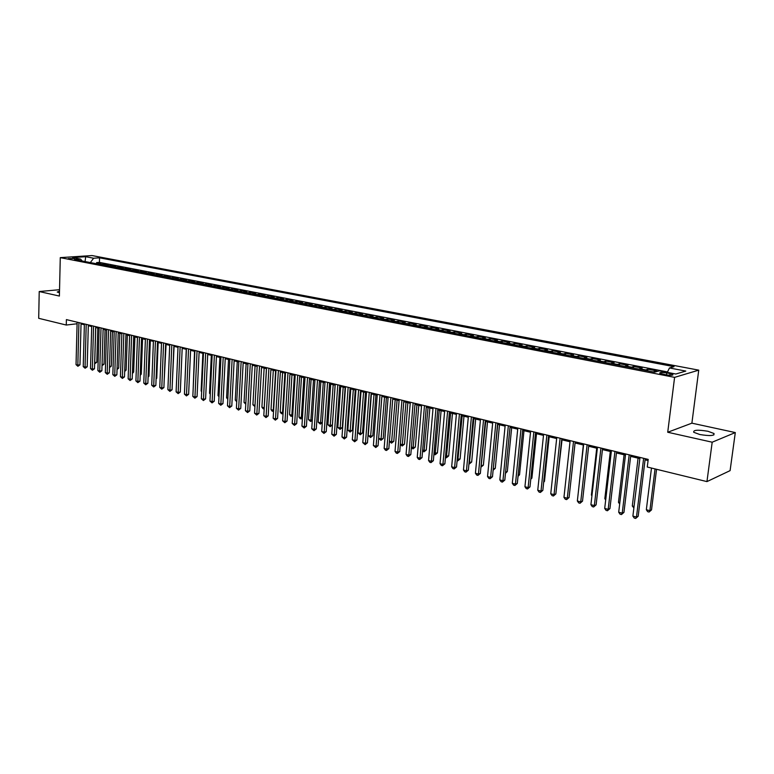 <?xml version="1.0" encoding="UTF-8"?>
<svg xmlns="http://www.w3.org/2000/svg" width="774" height="774" viewBox="0 0 774 774"><rect width="100%" height="100%" fill="white"/><g stroke="black" fill="none" stroke-linecap="round" stroke-linejoin="round"><path stroke-width="1.16" d="M59.511 291.13L57.247 292.021L59.472 292.736M699.735 434.504C709.903 436.168 714.654 435.83 714.005 433.508L707.9 431.263C697.829 429.618 693.107 429.957 693.727 432.269L699.735 434.504M68.228 258.613L74.604 258.497L68.228 258.613M698.738 370.146L91.98 255.555L60.275 257.636L674.599 377.364L698.738 370.146L691.888 423.165L667.72 432.25L712.186 442.206L735.3 432.569L691.888 423.165M735.3 432.569L730.095 470.631L706.952 481.602L712.186 442.206M653.362 371.946L656.507 370.852L647.877 369.188L647.674 370.843M638.985 369.15L642.168 368.085L633.664 366.441L633.471 368.085M624.821 366.402L628.033 365.347L619.655 363.732L619.471 365.357M610.86 363.693L614.111 362.658L605.858 361.061L605.674 362.687M597.102 361.023L600.392 360.007L592.255 358.43L592.081 360.045M583.548 358.381L586.876 357.394L578.855 355.847L578.681 357.443M570.196 355.788L573.544 354.821L565.639 353.292L565.475 354.869M557.028 353.234L560.405 352.276L552.617 350.767L552.452 352.344M544.045 350.709L547.46 349.771L539.778 348.29L539.613 349.848M531.245 348.223L534.689 347.303L527.113 345.833L526.959 347.391M518.628 345.775L522.092 344.865L514.623 343.424L514.468 344.972M506.177 343.356L509.679 342.466L502.307 341.044L502.162 342.572M493.909 340.976L497.43 340.096L490.165 338.693L490.019 340.221M481.805 338.625L485.346 337.764L478.177 336.38L478.042 337.89M469.866 336.303L473.436 335.461L466.364 334.087L466.229 335.597M458.082 334.01L461.681 333.188L454.696 331.833L454.57 333.333M446.463 331.756L450.081 330.943L443.192 329.608L443.067 331.098M434.998 329.531L438.635 328.727L431.844 327.412L431.718 328.892M423.688 327.334L427.335 326.551L420.63 325.254L420.514 326.715M412.523 325.167L416.189 324.393L409.581 323.116L409.456 324.567M401.503 323.029L405.199 322.265L398.658 320.997L398.552 322.448M390.628 320.91L394.334 320.165L387.89 318.917L387.774 320.359M379.889 318.83L383.614 318.095L377.248 316.866L377.141 318.288M369.295 316.769L373.039 316.044L366.75 314.834L366.644 316.256M358.836 314.737L362.59 314.021L356.388 312.822L356.282 314.244M348.503 312.725L352.276 312.028L346.142 310.848L346.046 312.251M338.306 310.751L342.089 310.064L336.032 308.894L335.945 310.287M328.234 308.787L332.027 308.12L326.057 306.959L325.96 308.352M318.288 306.862L322.09 306.194L316.189 305.053L316.102 306.436M308.458 304.956L312.28 304.298L306.456 303.176L306.369 304.54M298.754 303.069L302.586 302.421L296.829 301.309L296.742 302.673M289.166 301.202L293.017 300.573L287.328 299.47L287.241 300.834M279.704 299.364L283.555 298.745L277.934 297.661L277.856 299.006M270.349 297.545L274.209 296.935L268.655 295.862L268.578 297.206M261.099 295.755L264.979 295.155L259.493 294.091L259.416 295.426M251.966 293.975L255.855 293.385L250.428 292.34L250.36 293.665M242.949 292.224L246.838 291.643L241.478 290.608L241.411 291.924M234.029 290.492L237.928 289.921L232.626 288.896L232.558 290.211M225.215 288.779L229.114 288.218L223.88 287.202L223.821 288.508M216.497 287.086L220.416 286.535L215.24 285.538L215.172 286.835M207.887 285.413L211.805 284.871L206.697 283.884L206.629 285.171M199.382 283.768L203.301 283.226L198.25 282.249L198.183 283.536M190.965 282.133L194.893 281.601L189.891 280.633L189.833 281.91M182.645 280.517L186.582 279.994L181.638 279.037L181.58 280.304M174.421 278.921L178.359 278.408L173.473 277.46L173.424 278.717M166.284 277.334L170.232 276.831L165.394 275.902L165.346 277.15M158.244 275.776L162.192 275.283L157.412 274.354L157.364 275.602M150.291 274.228L154.249 273.744L149.517 272.825L149.469 274.073M142.426 272.7L146.383 272.225L141.71 271.316L141.661 272.554M134.647 271.19L138.614 270.716L133.989 269.826L133.941 271.055M126.955 269.7L130.922 269.226L126.346 268.346L126.307 269.575M119.351 268.22L123.318 267.756L118.79 266.885L118.751 268.104M111.824 266.759L115.79 266.304L111.311 265.443L111.272 266.653M104.374 265.308L108.341 264.863L103.919 264.011L103.88 265.211M706.952 481.602L647.277 467.022L648.215 459.398L66.4 319.604L66.274 325.041L77.081 323.764M670.042 373.581L666.733 372.942C661.818 372.226 659.487 372.342 659.758 373.271L665.863 374.8C670.816 375.516 673.148 375.409 672.858 374.471L670.042 373.581L669.839 375.264M82.131 260.993L80.622 259.106L74.536 259.513L654.581 372.178L659.342 370.833L675.828 374.016L685.793 371.075L669.471 367.96L674.038 366.663L99.546 257.819L93.644 258.226L90.316 262.579M80.622 259.106L72.65 257.568L85.672 256.707L93.644 258.226M667.507 371.926L99.42 262.396L96.595 262.599L96.566 263.789M97.011 263.876L100.978 263.441L96.595 262.599M99.943 264.447L103.919 264.011M107.344 265.888L111.311 265.443M114.823 267.34L118.79 266.885M122.379 268.81L126.346 268.346M130.022 270.29L133.989 269.826M137.753 271.79L141.71 271.316M145.56 273.309L149.517 272.825M153.465 274.847L157.412 274.354M161.447 276.395L165.394 275.902M169.525 277.963L173.473 277.46M177.701 279.549L181.638 279.037M185.963 281.156L189.891 280.633M194.322 282.781L198.25 282.249M202.769 284.426L206.697 283.884M211.321 286.08L215.24 285.538M219.971 287.764L223.88 287.202M228.727 289.466L232.626 288.896M237.579 291.188L241.478 290.608M246.538 292.92L250.428 292.34M255.613 294.691L259.493 294.091M264.785 296.471L268.655 295.862M274.073 298.271L277.934 297.661M283.478 300.099L287.328 299.47M292.988 301.947L296.829 301.309M302.624 303.814L306.456 303.176M312.377 305.711L316.189 305.053M322.245 307.626L326.057 306.959M332.249 309.571L336.032 308.894M342.369 311.535L346.142 310.848M352.615 313.528L356.388 312.822M363.006 315.55L366.75 314.834M373.523 317.592L377.248 316.866M384.165 319.662L387.89 318.917M394.963 321.752L398.658 320.997M405.895 323.88L409.581 323.116M416.973 326.028L420.63 325.254M428.196 328.205L431.844 327.412M439.564 330.421L443.192 329.608M451.097 332.656L454.696 331.833M462.775 334.929L466.364 334.087M474.617 337.222L478.177 336.38M486.623 339.554L490.165 338.693M498.795 341.924L502.307 341.044M511.14 344.324L514.623 343.424M523.65 346.752L527.113 345.833M536.343 349.219L539.778 348.29M549.211 351.715L552.617 350.767M562.272 354.25L565.639 353.292M575.517 356.824L578.855 355.847M588.946 359.436L592.255 358.43M602.588 362.077L605.858 361.061M616.423 364.767L619.655 363.732M630.462 367.495L633.664 366.441M644.713 370.262L647.877 369.188M59.54 289.708L39.222 291.537L38.7 318.308L66.274 325.041M39.222 291.537L59.395 296.055L60.275 257.636M667.72 432.25L674.599 377.364M81.038 323.967L84.366 324.761M88.323 325.719L91.7 326.531M95.676 327.489L99.12 328.321M103.116 329.279L106.619 330.13M110.634 331.088L114.204 331.949M118.229 332.926L121.866 333.797M125.92 334.774L129.616 335.664M133.689 336.651L137.462 337.551M141.545 338.538L145.386 339.467M149.488 340.454L153.397 341.392M157.519 342.389L161.505 343.346M165.646 344.343L169.709 345.32M173.869 346.326L178.001 347.323M182.18 348.329L186.389 349.345M190.588 350.351L194.874 351.386M199.102 352.402L203.465 353.457M207.703 354.482L212.153 355.547M216.41 356.572L220.938 357.665M225.224 358.701L229.839 359.813M234.135 360.848L238.837 361.98M243.162 363.025L247.951 364.177M252.295 365.222L257.171 366.392M261.535 367.447L266.498 368.647M270.89 369.701L275.95 370.92M280.362 371.984L285.509 373.223M289.94 374.287L295.194 375.554M299.654 376.628L305.004 377.915M309.474 378.999L314.931 380.315M319.43 381.398L324.983 382.733M329.501 383.817L335.161 385.181M339.709 386.284L345.475 387.668M350.042 388.771L355.924 390.183M360.51 391.296L366.499 392.737M371.114 393.85L377.219 395.321M378.66 438.326L381.282 439.032L383.236 438.5L380.953 440.3L378.66 438.326L381.882 396.443L388.084 397.933M392.747 399.055L399.084 400.584M403.776 401.716L410.239 403.273M414.951 404.405L421.54 405.992M426.271 407.134L432.985 408.749M437.755 409.901L444.595 411.545M449.384 412.706L456.37 414.38M461.188 415.541L468.299 417.254M473.137 418.424L480.393 420.176M485.259 421.346L492.661 423.126M497.556 424.307L505.103 426.126M510.018 427.306L517.719 429.164M522.663 430.354L530.509 432.25M535.482 433.44L543.493 435.375M548.495 436.575L556.661 438.548M561.692 439.758L570.022 441.761M575.082 442.98L583.577 445.031M588.666 446.259L597.335 448.339M602.453 449.578L611.296 451.706M616.443 452.945L625.469 455.122M630.646 456.37L639.856 458.585M645.061 459.843L648.07 460.569M667.294 372.362L669.471 367.96M99.42 262.396L99.546 257.819M85.672 256.707L85.082 261.564M643.629 458.305L636.48 517.061L632.89 516.084L640.001 457.424M645.206 458.682L638.182 516.248L636.48 517.061L635.677 518.445L634.245 518.058L632.89 516.084M638.182 516.248L635.677 518.445M651.476 468.047L646.338 509.727L649.879 510.676L651.514 509.892L656.555 469.296M651.514 509.892L649.076 512.04L649.879 510.676L655.046 468.918M649.076 512.04L647.654 511.662L646.338 509.727M629.185 454.831L622.228 513.191L618.697 512.224L625.605 453.97M630.781 455.218L623.95 512.388L622.228 513.191L621.454 514.565L620.042 514.178L618.697 512.224M623.95 512.388L621.454 514.565M614.953 451.406L608.18 509.369L604.707 508.421L611.431 450.565M616.578 451.803L609.931 508.586L608.18 509.369L607.445 510.743L606.052 510.366L604.707 508.421M609.931 508.586L607.445 510.743M600.934 448.04L594.355 505.606L590.92 504.677L597.46 447.208M602.578 448.436L596.115 504.841L594.355 505.606L593.639 506.98L592.265 506.602L590.92 504.677M596.115 504.841L593.639 506.98M587.127 444.721L580.723 501.9L577.346 500.981L583.702 443.899M588.791 445.127L582.503 501.146L580.723 501.9L580.036 503.264L578.681 502.897L577.346 500.981M582.503 501.146L580.036 503.264M638.076 458.16L632.3 505.983L634.061 506.457M633.877 507.976L632.3 505.983M624.096 454.793L618.465 502.297L619.829 502.655M619.664 504.038L618.465 502.297M610.309 451.474L604.833 498.659L605.81 498.92M605.694 499.907L604.833 498.659M596.725 448.194L591.394 495.07L591.994 495.234M591.926 495.834L591.394 495.07M573.515 441.451L567.284 498.243L563.956 497.343L570.138 440.648M575.198 441.857L569.084 497.508L567.284 498.243L566.626 499.607L565.291 499.24L563.956 497.343M569.084 497.508L566.626 499.607M583.335 444.973L578.391 491.606M560.105 438.229L554.049 494.644L550.759 493.754L556.777 437.436M561.808 438.645L555.858 493.918L554.049 494.644L553.41 495.999L552.094 495.641L550.759 493.754M555.858 493.918L553.41 495.999M546.879 435.056L540.997 491.093L537.756 490.213L543.609 434.262M548.611 435.472L542.826 490.377L540.997 491.093L540.378 492.448L539.091 492.1L537.756 490.213M542.826 490.377L540.378 492.448M556.825 484.93L562.03 439.835M533.857 431.921L528.129 487.601L524.936 486.73L530.625 431.147M535.598 432.347L529.977 486.894L528.129 487.601L527.539 488.945L526.262 488.597L524.936 486.73M529.977 486.894L527.539 488.945M543.745 481.68L544.461 481.399L549.172 436.739M544.461 481.399L543.687 482.212M521.008 428.835L515.445 484.147L512.301 483.295L517.825 428.07M522.779 429.26L517.303 483.46L515.445 484.147L514.874 485.492L513.617 485.143L512.301 483.295M517.303 483.46L514.874 485.492M508.344 425.797L502.936 480.741L499.83 479.899L505.209 425.042M510.124 426.222L504.812 480.074L502.936 480.741L502.394 482.086L501.155 481.747L499.83 479.899M504.812 480.074L502.394 482.086M495.863 422.798L490.6 477.394L487.543 476.561L492.767 422.053M497.663 423.223L492.487 476.726L490.6 477.394L490.077 478.729L488.858 478.39L487.543 476.561M492.487 476.726L490.077 478.729M483.547 419.837L478.438 474.085L475.42 473.262L480.499 419.102M485.366 420.272L480.344 473.427L478.438 474.085L477.935 475.41L476.736 475.081L475.42 473.262M480.344 473.427L477.935 475.41M471.405 416.915L466.441 470.824L463.462 470.012L468.396 416.199M473.243 417.36L468.357 470.176L466.441 470.824L465.958 472.15L464.768 471.821L463.462 470.012M468.357 470.176L465.958 472.15M459.427 414.042L454.609 467.602L451.668 466.799L456.466 413.326M461.275 414.487L456.534 466.974L454.609 467.602L454.144 468.928L452.974 468.599L451.668 466.799M456.534 466.974L454.144 468.928M447.614 411.207L442.931 464.429L440.038 463.636L444.692 410.501M449.481 411.652L444.876 463.81L442.931 464.429L442.496 465.745L441.335 465.426L440.038 463.636M444.876 463.81L442.496 465.745M435.965 408.401L431.418 461.294L428.564 460.52L433.082 407.704M437.842 408.856L433.363 460.685L431.418 461.294L430.992 462.61L429.851 462.301L428.564 460.52M433.363 460.685L430.992 462.61M424.471 405.644L420.05 458.208L417.234 457.434L421.627 404.957M426.368 406.098L422.014 457.608L420.05 458.208L419.653 459.514L418.521 459.205L417.234 457.434M422.014 457.608L419.653 459.514M413.132 402.915L408.836 455.151L406.06 454.396L410.317 402.238M415.038 403.37L410.81 454.57L408.836 455.151L408.459 456.457L407.347 456.157L406.06 454.396M410.81 454.57L408.459 456.457M401.938 400.226L397.768 452.142L395.03 451.397L399.161 399.558M403.854 400.69L399.752 451.571L397.768 452.142L397.41 453.448L396.307 453.148L395.03 451.397M399.752 451.571L397.41 453.448M390.899 397.575L386.855 449.172L384.146 448.436L388.161 396.917M392.824 398.039L388.848 448.61L386.855 449.172L386.507 450.468L385.423 450.178L384.146 448.436M388.848 448.61L386.507 450.468M530.848 478.458L531.912 478.061L536.498 433.692M531.912 478.061L530.761 479.261M518.125 475.275L519.528 474.772L523.988 430.673M519.528 474.772L518.019 476.349M505.596 472.13L507.318 471.521L511.662 427.703M507.318 471.521L505.48 473.301M493.251 468.889L495.283 468.318L499.501 424.771M493.173 469.615L497.75 424.355M495.283 468.318L493.125 470.195M481.08 465.648L483.392 465.155L487.504 421.888M483.392 465.155L481.051 467.08L485.733 421.462M469.073 462.446L471.676 462.03L475.662 419.034M471.676 462.03L469.334 463.945L473.882 418.608M457.231 459.282L460.104 458.953L463.984 416.219M460.104 458.953L457.773 460.859L462.194 415.783M457.773 460.859L457.105 460.675M445.543 456.167L448.688 455.915L452.461 413.442M448.688 455.915L446.366 457.802L450.652 413.006M446.366 457.802L445.427 457.55M434.021 453.1L437.426 452.916L441.093 410.704M437.426 452.916L435.104 454.793L439.274 410.268M435.104 454.793L433.914 454.377M422.652 450.062L424.394 450.526L426.3 449.955L429.87 408.004M426.3 449.955L423.997 451.813L428.032 407.559M423.997 451.813L422.565 451.068M411.429 447.072L413.403 447.595L415.328 447.043L418.792 405.334M415.328 447.043L413.026 448.881L416.944 404.889M413.026 448.881L411.371 447.807M400.352 444.112L402.567 444.702L404.492 444.16L407.859 402.703M404.492 444.16L402.199 445.988L406.002 402.248M402.199 445.988L400.313 444.595M379.995 394.953L376.077 446.24L373.397 445.514L377.296 394.305M381.94 395.417L378.07 445.689L376.077 446.24L375.738 447.536L373.397 445.514M378.07 445.689L375.738 447.536M369.246 392.37L365.434 443.347L362.793 442.631L366.576 391.731M371.191 392.834L367.447 442.805L365.434 443.347L365.115 444.634L362.793 442.631M367.447 442.805L365.115 444.634M358.623 389.815L354.927 440.493L352.325 439.787L355.992 389.187M360.587 390.289L356.949 439.951L354.927 440.493L354.637 441.78L352.325 439.787M356.949 439.951L354.637 441.78M348.145 387.3L344.556 437.678L341.992 436.971L345.543 386.671M350.119 387.774L346.588 437.146L344.556 437.678L344.275 438.955L341.992 436.971M346.588 437.146L344.275 438.955M389.428 441.199L391.857 441.848L393.792 441.306L397.072 400.1M393.792 441.306L391.509 443.125L395.195 399.645M391.509 443.125L389.409 441.422M383.236 438.5L386.41 397.536M380.953 440.3L384.533 397.081M371.385 393.908L368.26 435.559L370.852 436.246L372.807 435.723L375.893 395.001M372.807 435.723L370.533 437.513L373.997 394.537M370.533 437.513L368.26 435.559M361.023 391.412L357.985 432.811L360.539 433.498L362.503 432.985L365.502 392.495M362.503 432.985L360.249 434.756L363.606 392.041M360.249 434.756L357.985 432.811M337.793 384.813L334.32 434.891L331.785 434.195L335.229 384.194M339.776 385.288L336.351 434.369L334.32 434.891L334.058 436.159L331.785 434.195M336.351 434.369L334.058 436.159M350.786 388.945L347.845 430.112L350.37 430.779L352.334 430.276L355.247 390.028M352.334 430.276L350.08 432.037L353.331 389.564M350.08 432.037L347.845 430.112M327.576 382.356L324.209 432.144L321.703 431.457L325.051 381.746M329.569 382.84L326.251 431.631L324.209 432.144L323.958 433.411L321.703 431.457M326.251 431.631L323.958 433.411M340.686 386.516L337.822 427.432L340.318 428.099L342.292 427.606L345.117 387.581M342.292 427.606L340.047 429.357L343.192 387.116M340.047 429.357L337.822 427.432M317.495 379.937L314.225 429.425L311.748 428.748L314.989 379.337M319.488 380.411L316.276 428.922L314.225 429.425L313.992 430.692L311.748 428.748M316.276 428.922L313.992 430.692M330.701 384.107L327.924 424.791L330.392 425.448L332.375 424.965L335.113 385.171M332.375 424.965L330.13 426.706L333.188 384.707M330.13 426.706L327.924 424.791M307.53 377.538L304.366 426.745L301.928 426.077L305.062 376.948M309.542 378.022L306.427 426.251L304.366 426.745L304.153 428.003L301.928 426.077M306.427 426.251L304.153 428.003M320.842 381.737L318.143 422.188L320.581 422.836L323.29 382.327M322.294 422.652L320.339 424.084L318.143 422.188M320.339 424.084L320.581 422.836L322.313 422.42M297.7 375.177L294.633 424.094L292.214 423.436L295.252 374.597M299.712 375.661L296.694 423.61L294.633 424.094L294.43 425.352L292.214 423.436M296.694 423.61L294.43 425.352M311.1 379.386L308.487 419.614L310.896 420.253L313.528 379.976M312.299 420.417L310.664 421.491L308.487 419.614M310.664 421.491L310.896 420.253L312.328 419.914M287.976 372.845L285.016 421.482L282.626 420.833L285.567 372.265M290.008 373.329L287.077 420.998L285.016 421.482L284.822 422.73L282.626 420.833M287.077 420.998L284.822 422.73M301.483 377.073L298.948 417.07L301.328 417.699L303.872 377.644M302.431 418.202L300.167 418.686L298.948 417.07M301.115 418.937L301.328 417.699L302.479 417.428M278.388 370.543L275.515 418.898L273.154 418.25L276.008 369.962M280.42 371.027L277.585 418.424L275.515 418.898L275.331 420.147L273.154 418.25M277.585 418.424L275.331 420.147M291.972 374.78L289.524 414.554L291.866 415.174L294.343 375.351M292.678 416.006L290.734 416.16L289.524 414.554M291.672 416.412L291.866 415.174L292.746 414.98M268.907 368.26L266.13 416.344L263.799 415.706L266.556 367.698M270.948 368.753L268.21 415.88L266.13 416.344L265.966 417.583L263.799 415.706M268.21 415.88L265.966 417.583M282.587 372.517L280.207 412.068L282.529 412.687L284.919 373.078M283.061 413.751L281.417 413.664L280.207 412.068M282.346 413.916L283.129 412.552M259.542 366.015L256.852 413.819L254.559 413.2L257.22 365.454M261.593 366.499L258.942 413.364L256.852 413.819L256.707 415.058L254.559 413.2M258.942 413.364L256.707 415.058M273.309 370.282L271.006 409.61L273.299 410.22L275.612 370.843M273.561 411.352L272.206 411.207L271.006 409.61M273.125 411.449L273.638 410.152M250.292 363.79L247.699 411.333L245.426 410.713L247.999 363.238M252.343 364.283L249.779 410.878L247.699 411.333L247.554 412.561L245.426 410.713M249.779 410.878L247.554 412.561M264.137 368.076L261.912 407.182L264.176 407.792L266.42 368.627M264.186 408.972L263.112 408.769L261.912 407.182M264.011 409.011L264.253 407.772M241.149 361.593L238.644 408.866L236.399 408.256L238.885 361.052M243.21 362.087L240.733 408.43L238.644 408.866L238.518 410.104L236.399 408.256M240.733 408.43L238.518 410.104M255.081 365.889L252.924 404.792L254.994 405.344M254.927 406.582L252.924 404.792M232.123 359.426L229.694 406.437L227.479 405.828L229.878 358.884M234.183 359.92L231.794 406.002L229.694 406.437L229.578 407.666L227.479 405.828M231.794 406.002L229.578 407.666M246.122 363.732L244.033 402.422L245.842 402.896M245.784 404.134L244.033 402.422M223.202 357.278L220.861 404.028L218.665 403.438L220.987 356.746M225.273 357.772L222.96 403.602L220.861 404.028L220.754 405.257L218.665 403.438M222.96 403.602L220.754 405.257M237.27 361.603L235.257 400.071L236.805 400.487M236.738 401.716L235.257 400.071M214.379 355.16L212.124 401.658L209.957 401.067L212.192 354.637M216.459 355.663L214.224 401.232L212.124 401.658L212.028 402.877L209.957 401.067M214.224 401.232L212.028 402.877M228.523 359.494L226.579 397.759L227.875 398.107M227.808 399.326L226.579 397.759M205.671 353.07L203.485 399.307L201.346 398.726L203.504 352.547M207.751 353.563L205.594 398.891L203.485 399.307L203.407 400.526L201.346 398.726M205.594 398.891L203.407 400.526M219.874 357.414L217.997 395.475L219.042 395.756M218.994 396.781L217.997 395.475M197.051 350.999L194.951 396.985L192.832 396.414L194.913 350.487M199.141 351.493L197.06 396.578L194.951 396.985L194.884 398.194L192.832 396.414M197.06 396.578L194.884 398.194M211.331 355.353L209.512 393.211L210.325 393.424M210.286 394.218L209.512 393.211M188.537 348.948L186.515 394.692L184.425 394.121L186.428 348.445M190.627 349.451L188.633 394.295L186.515 394.692L186.457 395.901L184.425 394.121M188.633 394.295L186.457 395.901M202.885 353.321L201.124 390.967L201.704 391.122M201.675 391.683L201.124 390.967M180.129 346.926L178.175 392.418L176.104 391.857L178.039 346.423M182.219 347.429L180.294 392.031L178.175 392.418L178.126 393.627L176.104 391.857M180.294 392.031L178.126 393.627M194.526 351.309L193.181 388.848M171.809 344.933L169.932 390.183L167.881 389.622L169.738 344.43M173.908 345.436L172.051 389.796L169.932 390.183L169.893 391.383L167.881 389.622M172.051 389.796L169.893 391.383M186.263 349.316L184.754 386.603M163.585 342.95L161.776 387.968L159.754 387.416L161.543 342.466M165.684 343.463L163.895 387.581L161.776 387.968L161.747 389.158L159.754 387.416M163.895 387.581L161.747 389.158M155.448 340.995L153.716 385.771L151.714 385.229L153.436 340.512M157.557 341.508L155.845 385.394L153.716 385.771L153.697 386.961L151.714 385.229M155.845 385.394L153.697 386.961M172.35 382.472L174.073 346.375M147.408 339.07L145.744 383.604L143.77 383.062L145.415 338.586M149.517 339.573L147.873 383.236L145.744 383.604L145.735 384.784L143.77 383.062M147.873 383.236L145.735 384.784M164.185 380.392L166.071 344.449M139.465 337.154L137.859 381.456L135.905 380.924L137.491 336.68M141.574 337.667L139.988 381.098L137.859 381.456L137.859 382.637L135.905 380.924M139.988 381.098L137.859 382.637M156.116 378.341L156.754 378.225L158.148 342.543M156.754 378.225L156.096 378.95M131.599 335.268L130.071 379.337L128.136 378.815L129.655 334.803M133.718 335.781L132.199 378.979L130.071 379.337L130.08 380.518L128.136 378.815M132.199 378.979L130.08 380.518M148.134 376.299L148.976 376.154L150.32 340.657M148.976 376.154L148.105 377.112M123.83 333.401L122.36 377.248L120.444 376.725L121.895 332.936M125.949 333.913L124.488 376.89L122.36 377.248L122.379 378.418L120.444 376.725M124.488 376.89L122.379 378.418M140.239 374.287L141.274 374.113L142.571 338.789M141.274 374.113L140.2 375.293M116.139 331.553L114.736 375.167L112.84 374.655L114.233 331.098M118.258 332.065L116.864 374.819L114.736 375.167L114.765 376.338L112.84 374.655M116.864 374.819L114.765 376.338M132.431 372.284L133.67 372.091L134.908 336.942M133.67 372.091L132.393 373.455M108.534 329.724L107.189 373.116L105.322 372.613L106.648 329.269M110.653 330.237L109.328 372.778L107.189 373.116L107.228 374.287L105.322 372.613M109.328 372.778L107.228 374.287M124.711 370.311L126.143 370.078L127.333 335.113M126.143 370.078L124.672 371.472M101.017 327.915L99.73 371.085L97.882 370.582L99.149 327.47M103.135 328.428L101.868 370.756L99.73 371.085L99.778 372.255L97.882 370.582M101.868 370.756L99.778 372.255M117.077 368.356L118.693 368.105L119.835 333.313M118.693 368.105L117.038 369.517M93.577 326.135L92.348 369.082L90.519 368.579L91.729 325.69M95.705 326.638L94.486 368.753L92.348 369.082L92.406 370.243L90.519 368.579M94.486 368.753L92.406 370.243M109.521 366.421L111.321 366.141L112.414 331.524M111.321 366.141L109.492 367.573M86.214 324.364L85.053 367.099L83.234 366.605L84.385 323.919M88.342 324.877L87.191 366.77L85.053 367.099L85.111 368.25L83.234 366.605M87.191 366.77L85.111 368.25M102.052 364.496L104.026 364.196L105.07 329.753M104.026 364.196L102.023 365.657M78.929 322.613L77.826 365.135L76.036 364.641L77.129 322.178M81.067 323.126L79.964 364.806L77.826 365.135L77.893 366.286L76.036 364.641M79.964 364.806L77.893 366.286M94.67 362.571L96.808 362.28L97.814 328.002M96.808 362.28L94.776 363.732L94.728 362.59L95.744 327.508M654.088 371.539L655.723 371.859M97.892 263.663L100.833 264.234M105.264 265.095L108.234 265.666M112.704 266.537L115.713 267.117M120.231 267.998L123.269 268.588M127.845 269.478L130.912 270.068M135.537 270.968L138.633 271.568M143.316 272.477L146.45 273.077M151.182 273.996L154.345 274.615M159.125 275.544L162.337 276.163M167.174 277.102L170.415 277.731M175.301 278.679L178.581 279.317M183.525 280.275L186.844 280.914M191.846 281.891L195.203 282.539M200.263 283.516L203.649 284.174M208.767 285.171L212.202 285.838M217.378 286.835L220.851 287.512M226.085 288.528L229.597 289.205M234.899 290.24L238.46 290.927M243.82 291.962L247.419 292.669M252.846 293.714L256.484 294.42M261.97 295.484L265.656 296.2M271.219 297.284L274.944 298M280.565 299.093L284.339 299.828M290.037 300.931L293.859 301.676M299.615 302.789L303.485 303.543M309.319 304.675L313.238 305.43M319.14 306.572L323.106 307.346M329.085 308.507L333.101 309.281M339.157 310.461L343.221 311.245M349.355 312.435L353.466 313.238M359.678 314.438L363.848 315.25M370.136 316.469L374.364 317.282M380.731 318.52L385.007 319.352M391.46 320.6L395.795 321.442M402.335 322.71L406.727 323.561M413.355 324.848L417.796 325.709M424.51 327.015L429.019 327.886M435.82 329.211L440.387 330.092M447.285 331.427L451.91 332.327M458.895 333.681L463.587 334.591M470.669 335.964L475.43 336.893M482.608 338.277L487.427 339.215M494.702 340.628L499.598 341.576M506.97 343.008L511.933 343.966M519.412 345.417L524.433 346.394M532.028 347.865L537.127 348.851M544.819 350.351L549.985 351.348M557.793 352.867L563.037 353.882M570.96 355.421L576.272 356.446M584.312 358.004L589.701 359.049M597.857 360.636L603.333 361.7M611.605 363.296L617.159 364.38M625.556 366.005L631.187 367.099M639.711 368.753L645.439 369.866M666.491 374.916L666.733 372.942M713.812 434.988L714.005 433.508M672.79 375.051L672.858 374.471"/></g></svg>
